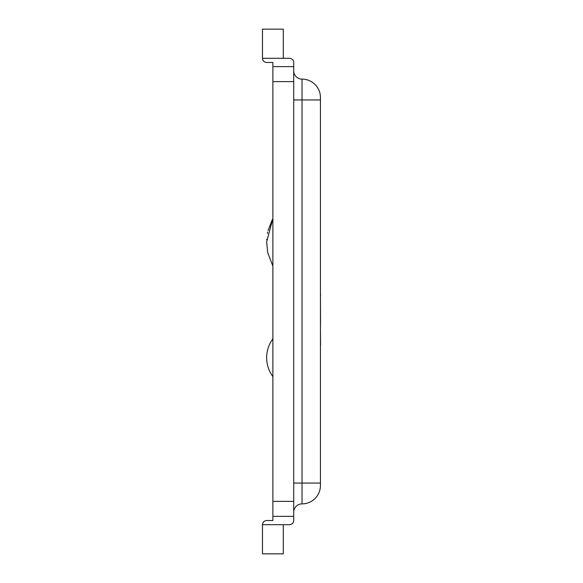 <?xml version="1.0" encoding="UTF-8"?>
<svg xmlns="http://www.w3.org/2000/svg" width="583" height="583" viewBox="0 0 583 583"><rect width="100%" height="100%" fill="white"/><g stroke="black" fill="none" stroke-linecap="round" stroke-linejoin="round"><path stroke-width="0.87" d="M320.439 345.143L320.439 346.615M320.439 327.457L320.526 345.143M320.439 321.874L320.526 324.308M320.439 295.712L320.526 321.874M320.526 294.626L320.526 295.668M293.708 520.539L293.708 516.37L272.888 516.37L272.888 520.539L266.642 520.539C264.114 520.779 262.722 522.164 262.474 524.7L262.474 553.85L283.294 553.85L283.294 524.7L289.54 524.7C292.149 524.357 293.541 522.966 293.708 520.539C293.541 522.966 292.149 524.357 289.54 524.7M272.888 66.63L293.708 66.63L293.708 62.461C293.541 60.034 292.149 58.643 289.54 58.3L283.294 58.3L283.294 29.15L262.474 29.15L262.474 58.3C262.722 60.836 264.114 62.221 266.642 62.461L272.888 62.461L272.888 516.37M289.54 58.3C292.149 58.643 293.541 60.034 293.708 62.461M293.708 512.209A8.33 8.33 0 0 1 302.038 503.88L302.038 483.059L293.708 483.059M302.038 79.12A18.408 18.408 0 0 1 320.439 97.529L320.439 483.059L302.038 483.059L302.038 79.12A8.33 8.33 0 0 1 293.708 70.791M293.708 66.63L293.708 516.37M293.708 81.62L272.888 81.62M293.708 501.38L272.888 501.38M320.439 483.059L320.439 485.471A18.408 18.408 0 0 1 302.038 503.88M272.888 338.796C268.785 344.436 266.708 350.733 266.642 357.7L266.642 357.722C266.708 364.688 268.785 370.992 272.888 376.625M266.701 239.773L266.73 239.27L266.701 239.773M267.451 233.404L267.699 232.158L267.451 233.404M268.056 230.613L272.312 219.587L268.056 230.613M266.642 241.879L267.721 252.665L272.888 266.183M272.888 218.538L266.642 241.916M262.474 524.7L283.294 524.7M283.294 58.3L262.474 58.3M320.439 99.941L293.708 99.941"/></g></svg>
